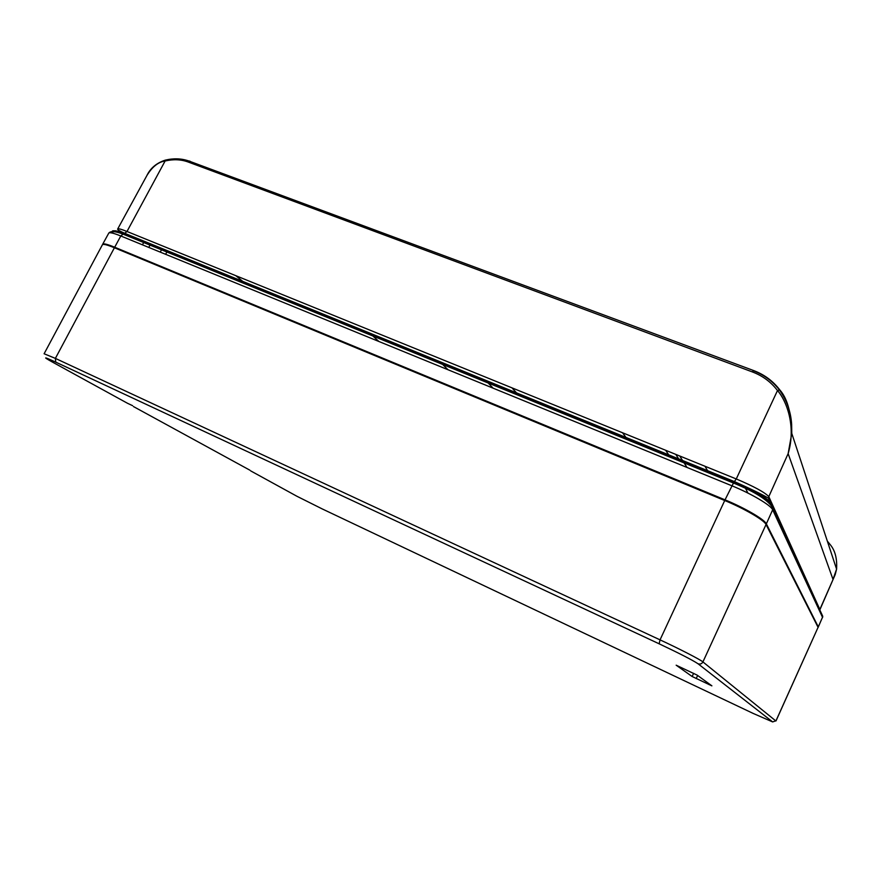 <?xml version="1.0" encoding="UTF-8"?>
<svg xmlns="http://www.w3.org/2000/svg" width="881" height="881" viewBox="0 0 881 881"><rect width="100%" height="100%" fill="white"/><g stroke="black" fill="none" stroke-linecap="round" stroke-linejoin="round"><path stroke-width="1.32" d="M776.073 720.768L818.075 627.327L766.052 524.503C764.279 520.197 744.28 508.535 724.722 500.518L114.409 247.759C107.008 244.742 103.011 243.762 102.383 244.808L44.127 353.733M132.602 405.678L127.415 403.234M133.494 406.57L249.896 470.19M711.87 685.858L692.136 676.509L676.168 665.199L697.157 675.132L711.881 685.836M511.938 387.838L517.433 393.851M518.094 394.589L519.008 395.58M626.688 438.364L622.515 432.758M675.76 454.376L679.251 459.783M679.68 460.444L680.264 461.336M669.285 455.719L665.651 450.279M448.011 369.745L441.59 363.401M440.808 362.642L439.762 361.606M745.062 487.468L747.936 493.085M142.447 244.83L143.922 242.088M821.962 614.586L822.502 617.284L818.284 626.876L766.349 523.843C764.587 519.526 744.588 507.863 725.03 499.846L114.695 247.231C107.361 244.235 103.352 243.244 102.67 244.257L102.637 244.544M818.284 626.876L818.13 627.448M827.325 541.088L829.979 544.37C835.045 550.251 837.247 558.51 836.587 569.148L833.008 579.412L788.132 453.638L768.805 496.631L769.157 501.058M779.707 389.787C772.967 380.988 764.301 374.59 753.696 370.582L753.839 370.956M779.795 389.909C787.295 398.289 791.281 412.771 791.766 433.375L788.132 453.638C796.38 426.129 786.447 400.602 777.494 390.536L779.795 389.909M819.859 609.476L768.805 496.631C764.708 492.303 753.861 486.411 736.263 478.956L733.741 482.469L124.276 233.674C116.644 230.635 113.374 229.985 114.486 231.736M733.818 481.973L124.276 233.674L126.996 231.483C121.259 229.181 118.164 228.355 117.691 229.016L118.274 230.084M189.977 161.157L188.941 161.036C181.574 158.448 173.7 158.139 165.309 160.133C156.521 162.996 150.354 168.194 146.808 175.693C152.138 166.872 158.239 161.972 165.11 161.003L165.881 160.001M734.17 482.16C753.299 490.288 765.027 496.686 769.366 501.366L770.435 502.897M752.418 371.947C762.66 375.824 771.018 382.013 777.494 390.536L736.263 478.956L126.996 231.483L165.11 161.003C173.304 159.065 180.946 159.384 188.049 161.961L752.418 371.947L753.167 370.703C763.739 374.656 772.439 380.999 779.256 389.732C786.711 400.106 790.83 411.625 791.634 424.279L791.766 433.375L836.587 569.148L835.21 574.566L819.815 609.927M148.779 247.418L150.255 244.665M704.965 466.247L708.082 471.522M708.467 472.172L708.985 473.042M687.037 467.459L683.557 462.018M683.138 461.369L679.692 455.984M775.897 720.988L702.928 661.917C701.783 663.878 700.131 664.483 697.983 663.734L772.659 721.924L776.029 720.724L818.075 627.327M766.052 524.503L702.928 661.917C700.219 659.561 679.449 648.857 660.045 639.859L724.722 500.518M697.983 663.734C692.532 660.111 679.581 653.471 659.131 643.802L55.745 362.124C43.775 356.629 42.431 356.486 51.715 361.684L127.624 403.344M250.645 470.861L296.864 496.234L322.116 508.866L753.145 713.412L772.659 721.924M692.136 676.509L693.633 673.315M708.93 684.57L709.227 683.898M696.188 678.557L697.631 675.474M114.409 247.759L55.382 358.391L55.745 362.124M44.105 353.766L55.382 358.391L660.045 639.859L659.131 643.802M493.118 388.18L487.204 381.991M486.488 381.242L485.519 380.24M378.874 341.487L371.694 334.912M370.824 334.119L369.657 333.051M235.811 275.676L244.147 282.515M245.171 283.352L246.559 284.486M769.091 497.159L769.102 500.97M819.969 608.496L819.704 609.696M725.03 499.846L733.741 482.469C754.863 491.543 767.659 499.075 772.119 505.077L772.659 509.78L766.349 523.843M818.317 626.964L822.502 617.284L772.659 509.78C770.985 505.287 751.141 493.569 731.637 485.684L120.785 235.976C113.462 233.025 109.453 232.099 108.737 233.179L102.703 244.202M114.695 247.231L120.785 235.976L123.516 233.762C113.726 229.93 110.312 229.776 113.275 233.311M753.696 370.582L188.941 161.036L188.049 161.961M770.919 503.403L768.419 498.128C761.206 493.977 749.94 488.503 734.644 481.687L125.058 233.454C119.64 231.064 117.184 229.589 117.691 229.016M161.73 249.345L160.265 252.12M108.759 233.135C110.554 230.866 115.213 231.163 122.734 233.994L733.267 482.942C755.248 491.873 768.507 500.342 773.044 508.37L822.755 616.304L822.568 617.537M146.808 175.693L117.702 228.972M833.338 578.828L820.101 608.903M165.639 254.312L167.104 251.537"/></g></svg>
